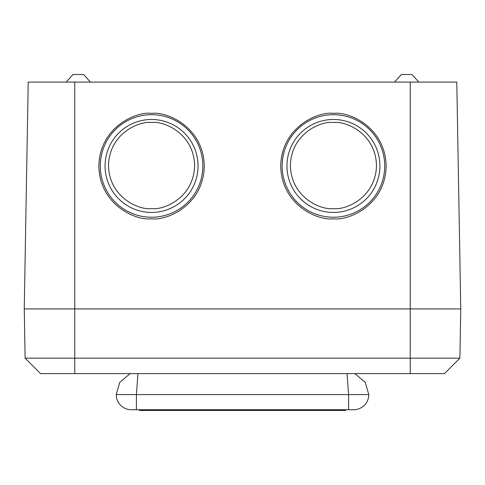 <?xml version="1.0" encoding="UTF-8"?>
<svg xmlns="http://www.w3.org/2000/svg" width="485" height="485" viewBox="0 0 485 485"><rect width="100%" height="100%" fill="white"/><g stroke="black" fill="none" stroke-linecap="round" stroke-linejoin="round"><path stroke-width="0.73" d="M459.889 358.179L444.466 373.602L40.534 373.602L25.111 358.179L24.25 308.933L74.769 308.933L24.25 308.933L28.209 82.098L74.769 82.098L74.769 308.933L410.231 308.933L74.769 308.933L74.769 358.179L459.889 358.179L460.75 308.933L410.231 308.933L460.75 308.933L456.791 82.098L74.769 82.098M25.111 358.179L74.769 358.179L74.769 373.602M347.042 373.602L348.594 394.566L368.8 394.566L365.223 382.325L354.856 373.602L365.223 382.325L368.8 394.566A15.156 15.156 0 0 1 353.644 409.722L131.356 409.722A15.156 15.156 0 0 1 116.2 394.566L119.777 382.325L130.144 373.602L119.777 382.325L116.2 394.566L136.406 394.566L136.406 409.722M131.356 409.722A15.156 15.156 0 0 1 116.2 394.566A15.156 15.156 0 0 0 131.356 409.722M137.958 373.602L136.406 394.566L348.594 394.566L348.594 409.722M345.562 409.722L345.562 410.48L139.438 410.48L139.438 409.722M151.562 218.796C166.979 220.917 203.554 205.1 204.276 166.082C203.554 127.07 166.979 111.253 151.562 113.375C136.146 111.253 99.57 127.07 98.849 166.082C99.57 205.1 136.146 220.917 151.562 218.796M151.562 217.238A51.277 51.277 0 0 0 202.839 165.961A51.277 51.277 0 0 0 151.562 114.684A51.277 51.277 0 0 0 100.286 165.961A51.277 51.277 0 0 0 151.562 217.238M151.562 208.592C138.977 210.32 109.113 197.407 108.525 165.555C109.113 133.696 138.977 120.783 151.562 122.517C164.148 120.783 194.012 133.696 194.6 165.555C194.012 197.407 164.148 210.32 151.562 208.592M151.562 119.48A46.481 46.481 0 0 0 105.081 165.961A46.481 46.481 0 0 0 151.562 212.442A46.481 46.481 0 0 0 198.044 165.961A46.481 46.481 0 0 0 151.562 119.48M333.438 218.796C348.854 220.917 385.429 205.1 386.151 166.082C385.429 127.07 348.854 111.253 333.438 113.375C318.021 111.253 281.445 127.07 280.724 166.082C281.445 205.1 318.021 220.917 333.438 218.796M333.438 114.684A51.277 51.277 0 0 1 384.714 165.961A51.277 51.277 0 0 1 333.438 217.238A51.277 51.277 0 0 1 282.161 165.961A51.277 51.277 0 0 1 333.438 114.684M333.438 208.592C320.852 210.32 290.988 197.407 290.4 165.555C290.988 133.696 320.852 120.783 333.438 122.517C346.023 120.783 375.887 133.696 376.475 165.555C375.887 197.407 346.023 210.32 333.438 208.592M333.438 212.442A46.481 46.481 0 0 1 286.956 165.961A46.481 46.481 0 0 1 333.438 119.48A46.481 46.481 0 0 1 379.919 165.961A46.481 46.481 0 0 1 333.438 212.442M394.566 82.098L401.368 74.52L412.02 74.52L418.816 82.098M66.184 82.098L72.98 74.52L83.632 74.52L90.434 82.098M456.791 82.098L460.75 308.933M410.231 373.602L410.231 82.098M302.622 410.48L302.622 409.722M182.378 410.48L182.378 409.722"/></g></svg>
